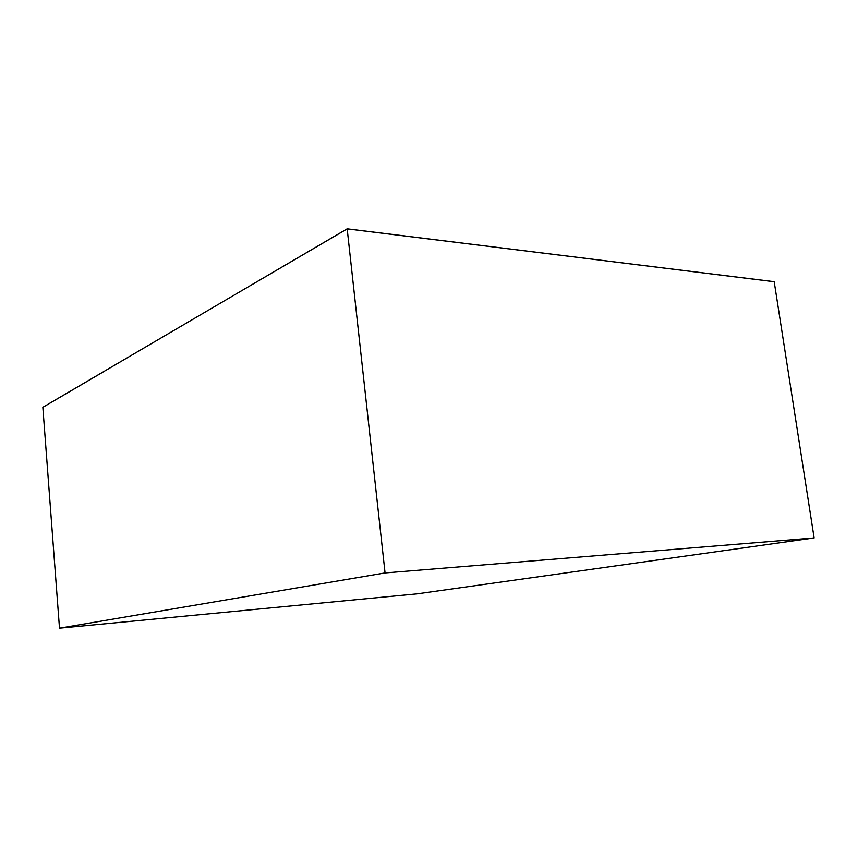 <?xml version="1.0" encoding="UTF-8"?>
<svg xmlns="http://www.w3.org/2000/svg" width="857" height="857" viewBox="0 0 857 857"><rect width="100%" height="100%" fill="white"/><g stroke="black" fill="none" stroke-linecap="round" stroke-linejoin="round"><path stroke-width="1.29" d="M814.15 537.939L774.225 281.749L347.181 228.819L774.225 281.696L347.192 228.883L231.958 296.383L347.192 228.883L385.072 572.926L814.15 537.939L417.316 593.815L59.497 628.181L385.072 572.926M347.181 228.819L42.85 407.279L103.376 371.842L42.85 407.321L59.497 628.181"/></g></svg>

